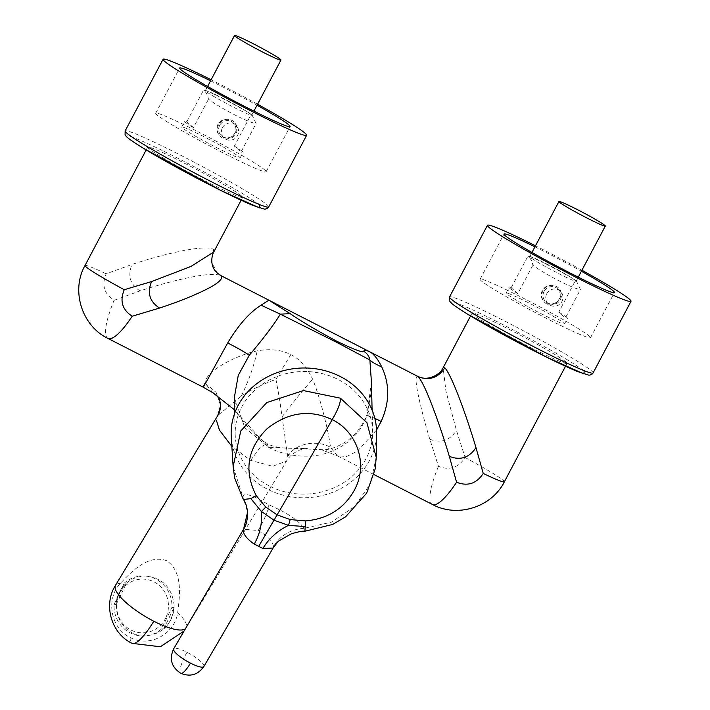 <?xml version="1.0" encoding="UTF-8"?>
<svg xmlns="http://www.w3.org/2000/svg" width="710" height="710" viewBox="0 0 710 710"><rect width="100%" height="100%" fill="white"/><g stroke="black" fill="none" stroke-linecap="round" stroke-linejoin="round"><path stroke-width="0.53" stroke-dasharray="3.55 2.66" d="M589.371 336.167A62.48 3.594 -152.1 0 1 590.516 337.729A62.48 3.594 -152.1 0 1 546.656 318.462A62.48 3.594 -152.1 0 1 480.093 279.261A62.48 3.594 -152.1 0 1 530.441 301.874A62.48 3.594 -152.1 0 1 589.371 336.167M534.941 246.832A62.48 3.594 -152.1 0 1 581.392 271.247M581.925 270.244A81.224 4.677 27.9 0 0 535.491 245.784M529.305 346.835A53.729 3.088 27.9 0 0 567.033 363.405A53.729 3.088 27.9 0 0 520.989 335.528A53.729 3.088 27.9 0 0 472.061 313.119A53.729 3.088 27.9 0 0 529.305 346.835M418.172 376.584C415.332 375.146 415.368 381.368 418.296 395.239C420.995 408.046 424.651 421.997 429.807 439.215L438.469 466.319C449.528 470.659 458.411 467.73 465.112 457.533L456.45 430.429L445.933 391.095L443.12 367.771M546.798 293.745A8.751 8.485 -48.7 0 1 560.137 291.038A8.751 8.485 -48.7 0 1 560.74 303.214A8.751 8.485 -48.7 0 1 546.798 293.745M544.073 291.348A8.751 8.485 131.3 0 0 558.016 300.827A8.751 8.485 131.3 0 0 557.412 288.65A8.751 8.485 131.3 0 0 544.073 291.348M542.99 290.798A9.993 9.7 131.3 0 0 558.93 301.626A9.993 9.7 131.3 0 0 558.237 287.71A9.993 9.7 131.3 0 0 542.99 290.798M575.437 280.592L572.18 278.098A26.243 1.509 -152.1 0 1 575.739 280.61A26.243 1.509 -152.1 0 1 576.129 281.187A26.243 1.509 -152.1 0 1 554.98 271.69A26.243 1.509 -152.1 0 1 530.237 257.286A26.243 1.509 -152.1 0 1 529.749 256.63A26.243 1.509 -152.1 0 1 530.113 256.567A33.042 1.899 -152.1 0 1 572.18 278.098A26.243 1.509 27.9 0 0 548.173 264.723A26.243 1.509 27.9 0 0 530.113 256.567L527.858 256.248C530.299 257.854 531.967 260.836 532.864 265.212C545.892 274.85 573.059 288.757 580.443 289.556L576.671 281.471L575.437 280.592L558.743 312.125L565.4 317.973L580.443 289.556M542.36 290.239C540.363 294.836 541.135 298.892 544.677 302.407C553.667 311.104 567.166 294.703 557.865 287.39C551.901 283.494 546.727 284.444 542.36 290.239M517.821 293.62A33.042 1.899 -152.1 0 1 509.088 287.417A33.042 1.899 -152.1 0 1 511.165 287.781L517.821 293.62L532.864 265.212M511.165 287.781L527.858 256.248M558.743 312.125A33.042 1.899 -152.1 0 1 567.476 318.328A33.042 1.899 -152.1 0 1 565.4 317.973M508.191 293.399A33.042 1.899 -152.1 0 1 541.277 309.533A33.042 1.899 -152.1 0 1 564.503 323.955A33.042 1.899 -152.1 0 1 541.304 313.767A33.042 1.899 -152.1 0 1 506.106 293.035A33.042 1.899 -152.1 0 1 508.191 293.399M264.99 170.16A62.48 3.594 -152.1 0 1 266.143 171.722A62.48 3.594 -152.1 0 1 222.274 152.455A62.48 3.594 -152.1 0 1 155.712 113.254A62.48 3.594 -152.1 0 1 206.06 135.867A62.48 3.594 -152.1 0 1 264.99 170.16M210.559 80.825A62.48 3.594 -152.1 0 1 257.02 105.24M257.552 104.237A81.224 4.677 27.9 0 0 211.118 79.777M204.924 180.828A53.729 3.088 27.9 0 0 242.651 197.398A53.729 3.088 27.9 0 0 196.617 169.521A53.729 3.088 27.9 0 0 147.68 147.112A53.729 3.088 27.9 0 0 204.924 180.828M213.719 252.059L213.426 249.379L211.349 262.114L217.535 273.252M108.018 338.457A53.729 12.611 117.1 0 1 107.396 338.031A53.729 12.611 117.1 0 1 114.097 300.312C104.139 293.887 101.486 285.056 106.136 273.82L132.078 264.422C162.404 254.295 204.933 244.107 213.426 249.379M222.425 127.738A8.751 8.485 -48.7 0 1 235.764 125.031A8.751 8.485 -48.7 0 1 236.368 137.207A8.751 8.485 -48.7 0 1 222.425 127.738M219.701 125.342A8.751 8.485 131.3 0 0 233.643 134.82A8.751 8.485 131.3 0 0 233.04 122.644A8.751 8.485 131.3 0 0 219.701 125.342M218.618 124.791A9.993 9.7 131.3 0 0 234.557 135.619A9.993 9.7 131.3 0 0 233.865 121.703A9.993 9.7 131.3 0 0 218.618 124.791M251.065 114.585L247.808 112.091A26.243 1.509 -152.1 0 1 251.367 114.603A26.243 1.509 -152.1 0 1 251.757 115.18A26.243 1.509 -152.1 0 1 230.608 105.683A26.243 1.509 -152.1 0 1 205.856 91.279A26.243 1.509 -152.1 0 1 205.376 90.623A26.243 1.509 -152.1 0 1 205.731 90.561A33.042 1.899 -152.1 0 1 247.808 112.091A26.243 1.509 27.9 0 0 223.801 98.717A26.243 1.509 27.9 0 0 205.731 90.561L203.486 90.241C205.918 91.847 207.586 94.829 208.491 99.205C221.511 108.843 248.677 122.75 256.061 123.549L252.298 115.464L251.065 114.585L234.362 146.118L241.018 151.967L256.061 123.549M217.979 124.232C215.982 128.829 216.754 132.885 220.304 136.4C229.286 145.097 242.793 128.696 233.492 121.383C227.519 117.487 222.354 118.437 217.979 124.232M193.448 127.614A33.042 1.899 -152.1 0 1 184.707 121.41A33.042 1.899 -152.1 0 1 186.792 121.774L193.448 127.614L208.491 99.205M186.792 121.774L203.486 90.241M234.362 146.118A33.042 1.899 -152.1 0 1 243.104 152.322A33.042 1.899 -152.1 0 1 241.018 151.967M183.81 127.392A33.042 1.899 -152.1 0 1 216.896 143.526A33.042 1.899 -152.1 0 1 240.131 157.948A33.042 1.899 -152.1 0 1 216.932 147.76A33.042 1.899 -152.1 0 1 181.733 127.028A33.042 1.899 -152.1 0 1 183.81 127.392M126.469 583.079A29.989 28.959 90.8 0 0 119.165 592.717A29.989 28.959 90.8 0 0 116.191 604.574L126.469 583.079L124.339 583.052A29.989 28.959 -89.2 0 1 143.429 575.979A29.989 28.959 -89.2 0 1 171.909 607.396L161.64 628.891A29.989 28.959 -89.2 0 1 142.541 635.956A29.989 28.959 -89.2 0 1 114.062 604.538L116.191 604.574M119.236 592.717C124.924 581.907 133.702 576.334 145.559 576.014C162.466 577.851 171.98 587.516 174.11 605.009C172.796 623.957 163.007 634.278 144.751 635.982C124.294 636.577 109.375 611.381 119.236 592.717M161.64 628.891L163.77 628.918A29.989 28.959 90.8 0 0 174.039 607.432L171.909 607.396M165.767 617.86A26.865 25.942 -89.2 0 1 120.922 620.868A26.865 25.942 -89.2 0 1 140.864 579.156A26.865 25.942 -89.2 0 1 165.767 617.86M114.062 604.538L124.339 583.052M163.77 628.918L174.039 607.432M234.611 409.945L238.524 414.862C237.832 416.273 236.421 410.549 234.309 397.689L244.888 427.819L268.531 447.247C282.82 455.35 307.128 459.237 325.943 453.344C346.791 446.404 360.431 433.792 366.866 415.519L374.818 418.296M269.463 486.039A68.728 61.308 -1.4 0 1 235.196 434.467A68.728 61.308 -1.4 0 1 302.424 371.516A68.728 61.308 -1.4 0 1 372.608 431.156A68.728 61.308 -1.4 0 1 338.865 485.427A68.728 61.308 -1.4 0 1 269.463 486.039M371.428 382.202L366.884 415.483M376.531 429.976L357.591 451.045L346.773 456.45L337.401 455.855L330.469 447.344C329.289 435.159 320.955 399.348 312.648 379.255C307.004 367.15 299.726 358.94 290.816 354.618C281.222 349.764 270.013 348.512 257.197 350.873C235.258 355.488 205.03 371.57 205.048 383.151L202.998 387.065M114.097 300.312L140.039 290.914C157.38 285.216 172.779 281.009 188.594 277.69C205.722 274.078 216.648 273.465 221.387 275.87M290.816 354.618L275.942 379.326C262.034 384.545 250.515 390.101 241.391 395.985L217.784 415.501M275.942 379.326L279.527 398.984L287.763 456.734L286.671 460.967L272.72 466.292L250.63 460.391L231.859 446.386M220.597 405.534L216.053 392.31L205.048 383.151L212.885 392.772M250.63 460.391L260.357 447.176L267.111 443.635C257.251 437.688 247.559 427.864 238.027 414.178L268.531 447.247L323.44 449.732C330.363 449.794 338.705 446.528 348.468 439.952C357.219 432.816 363.254 424.527 366.591 415.075L374.827 418.332M177.695 612.597C179.896 595.424 182.958 571.816 166.655 560.696C148.23 554.235 132.193 571 120.407 583.283C105.435 599.036 110.636 628.341 130.17 637.456C148.931 647.946 174.669 634.571 177.695 612.597L177.695 612.597A41.233 11.316 31.1 0 1 186.144 627.915L286.671 460.967C289.565 455.678 294.81 451.711 302.407 449.066L307.519 448.365L294.117 448.285C282.323 448.471 273.323 446.918 267.111 443.635L268.531 447.247M287.763 456.734C294.73 443.146 317.281 439.49 330.469 447.344L325.499 450.885L321.444 449.82L337.41 455.855M231.265 436.854A72.722 64.876 178.6 0 0 267.43 489.199A72.722 64.876 178.6 0 0 376.584 433.348M376.238 457.284L370.505 483.59L354.583 506.629L331.304 522.214L303.916 528.355C298.874 520.492 286.946 512.549 268.114 504.526C251.855 494.595 243.486 492.145 242.989 497.169L233.137 466.665M243.299 499.467L242.989 497.169L247.595 512.025M268.114 504.526C269.161 508.36 265.842 517.049 258.165 530.565L243.619 529.136M258.165 530.565C267.342 535.677 272.445 540.94 273.492 546.336C280.556 535.296 290.701 529.296 303.916 528.355L304.892 531.231M273.093 548.04L273.492 546.336M120.407 583.283L120.407 583.283A41.233 11.316 31.1 0 0 115.49 585.368M203.85 666.539A17.493 3.941 30.3 0 0 187.032 652.286L187.032 652.286A17.493 3.941 30.3 0 0 173.639 648.887M465.112 457.533A53.729 3.088 -152.1 0 1 504.357 481.779M584.161 370.655L571.63 362.446C560.714 355.435 514.217 329.245 475.052 310.971C437.111 293.443 452.35 305.123 467.464 314.077M593.072 372.963A81.224 4.677 27.9 0 0 591.581 370.922A81.224 4.677 27.9 0 0 576.067 360.414A81.224 4.677 27.9 0 0 497.595 317.468A81.224 4.677 27.9 0 0 449.519 296.949M85.014 265.487A53.729 3.088 -152.1 0 1 106.136 273.82M259.78 204.649L247.258 196.439C236.332 189.428 189.836 163.238 150.68 144.964C112.739 127.436 127.977 139.116 143.083 148.071M268.7 206.956A81.224 4.677 27.9 0 0 267.2 204.915A81.224 4.677 27.9 0 0 251.686 194.407A81.224 4.677 27.9 0 0 173.222 151.461A81.224 4.677 27.9 0 0 125.137 130.942M438.469 466.319A53.729 12.611 -62.9 0 0 431.769 504.038A53.729 12.611 -62.9 0 0 432.39 504.464M140.039 290.914C130.081 284.488 127.427 275.658 132.078 264.422M241.391 395.985C248.979 380.125 254.251 365.091 257.197 350.873M282.083 416.805C292.875 402.588 303.063 390.074 312.648 379.255M429.807 439.215C440.874 443.546 449.749 440.617 456.45 430.429M185.399 628.767A41.233 11.316 31.1 0 0 186.144 627.915L184.094 631.004M366.866 415.519L371.223 392.124L371.419 381.865M130.17 637.456A41.233 9.683 -62.9 0 0 132.033 643.349M187.032 652.286A17.493 4.109 -62.9 0 0 180.775 673.284M590.516 337.729L614.452 292.529M480.093 279.261L504.02 234.06M565.524 366.253L567.033 363.405M470.553 315.968L472.061 313.119M545.875 301.794L548.59 304.191M557.412 288.65L560.137 291.038M576.129 281.187L578.268 277.148M529.749 256.63L531.959 252.449M575.739 280.61L576.671 281.471M564.503 323.955L567.476 318.328M506.106 293.035L509.088 287.417M266.143 171.722L290.079 126.522M155.712 113.254L179.648 68.053M241.143 200.247L242.651 197.398M146.171 149.961L147.68 147.112M221.493 135.787L224.218 138.184M233.04 122.644L235.764 125.031M251.757 115.18L253.896 111.142M205.376 90.623L207.586 86.442M251.367 114.603L252.298 115.464M240.131 157.948L243.104 152.322M181.733 127.028L184.707 121.41M145.559 576.014L143.429 575.979M144.751 635.982L142.541 635.956M234.69 413.22L235.196 434.467M372.102 410.096L372.608 431.156M337.401 455.855L374.055 474.608"/><path stroke-width="1.06" d="M559.418 202.164A26.243 1.509 27.9 0 0 584.17 216.568A26.243 1.509 27.9 0 0 605.319 226.064A26.243 1.509 27.9 0 0 582.83 212.45A26.243 1.509 27.9 0 0 558.939 201.507A26.243 1.509 27.9 0 0 559.418 202.164M581.392 271.247A62.48 3.594 -152.1 0 1 613.298 290.958A62.48 3.594 -152.1 0 1 614.452 292.529A62.48 3.594 -152.1 0 1 557.554 266.472A62.48 3.594 -152.1 0 1 504.02 234.06A62.48 3.594 -152.1 0 1 534.941 246.832M535.491 245.784A81.224 4.677 27.9 0 0 487.459 225.292A81.224 4.677 27.9 0 0 557.048 267.43A81.224 4.677 27.9 0 0 631.021 301.297A81.224 4.677 27.9 0 0 629.522 299.265A81.224 4.677 27.9 0 0 581.925 270.244M374.055 474.608L432.39 504.464A53.729 12.611 -62.9 0 0 456.592 482.232C467.65 486.563 476.525 483.634 483.226 473.446L475.966 447.566C466.976 417.391 452.039 375.466 444.815 367.798C438.123 377.986 429.239 380.915 418.172 376.584L221.387 275.87C223.215 279.234 217.251 284.195 203.495 290.772C190.812 296.842 176.861 302.318 159.555 308.051L132.211 316.225C122.262 309.8 119.608 300.969 124.25 289.724L151.594 281.559L190.937 266.445L213.719 252.059L241.143 200.247M470.553 315.968L443.12 367.771L444.815 367.798M235.045 36.157A26.243 1.509 27.9 0 0 259.798 50.561A26.243 1.509 27.9 0 0 280.938 60.057A26.243 1.509 27.9 0 0 258.458 46.443A26.243 1.509 27.9 0 0 234.557 35.5A26.243 1.509 27.9 0 0 235.045 36.157M257.02 105.24A62.48 3.594 -152.1 0 1 288.926 124.96A62.48 3.594 -152.1 0 1 290.079 126.522A62.48 3.594 -152.1 0 1 233.182 100.465A62.48 3.594 -152.1 0 1 179.648 68.053A62.48 3.594 -152.1 0 1 210.559 80.825M211.118 79.777A81.224 4.677 27.9 0 0 163.087 59.285A81.224 4.677 27.9 0 0 232.676 101.423A81.224 4.677 27.9 0 0 306.64 135.29A81.224 4.677 27.9 0 0 305.14 133.258A81.224 4.677 27.9 0 0 257.552 104.237M381.74 366.955C375.439 364.079 371.481 361.754 369.883 359.979L337.454 342.717L337.028 341.368C315.835 329.928 300.215 320.689 290.177 313.651L268.859 300.161L370.709 352.284C374.676 355.106 378.35 359.997 381.74 366.955C389.879 384.367 389.683 402.534 381.155 421.456L376.531 429.976M205.048 383.151C198.01 397.511 213.018 369.395 227.715 342.965L227.724 342.939C238.356 325.091 249.467 312.506 261.049 305.193L280.317 314.139L337.454 342.717M290.177 313.651L280.317 314.139C274.326 324.142 263.969 337.853 249.263 355.293L238.249 375.368L234.309 397.715M370.709 352.284C360.831 347.714 365.65 351.592 363.458 351.148C366.946 353.11 369.085 356.056 369.883 359.979L371.428 382.202M456.592 482.232L449.332 456.353C444.132 439.099 439.029 423.879 433.198 408.321C426.896 391.494 421.891 380.906 418.172 376.584M261.049 305.193L268.859 300.161M227.715 342.965C238.587 348.575 245.767 352.692 249.245 355.32C245.784 352.666 238.604 348.548 227.724 342.939M374.818 418.296L381.155 421.456L374.827 418.332M132.211 316.225A53.729 12.611 117.1 0 1 108.018 338.457L202.998 387.065L212.885 392.772L234.611 409.945M217.837 415.403L220.597 405.534C220.242 410.247 219.319 413.539 217.837 415.403M231.859 446.386L219.443 430.154L216.399 420.205M376.584 433.348A72.722 64.876 178.6 0 0 302.3 368.011A72.722 64.876 178.6 0 0 231.265 436.854L233.137 466.656L240.761 430.997L266.8 402.543L303.41 390.571L340.409 398.186L366.901 422.69L376.238 457.284L376.584 433.348M340.409 398.186C340.729 402.614 337.987 409.776 332.191 419.645C309.8 409.111 288.038 412.173 266.907 428.84C247.284 448.8 243.734 471.076 256.248 495.669L250.879 498.642L243.299 499.467L234.673 478.016L233.137 466.665M173.639 648.887C169.069 659.049 171.447 667.178 180.775 673.284A17.493 4.109 -62.9 0 0 190.457 663.14A17.493 3.941 30.3 0 1 173.639 648.887L243.619 529.136L243.219 530.84L247.595 512.025M256.248 495.669L265.797 507.1L277.113 514.856A3163.387 742.616 -62.9 0 0 332.191 419.645C356.118 431.05 368.65 462.689 354.805 489.385C344.403 508.413 327.993 518.921 305.566 520.909L304.892 531.231L332.679 524.433L345.646 516.782L366.697 493.095L375.262 468.715L376.238 457.284M250.879 498.642L261.404 511.484C262.31 523.394 259.913 534.248 254.215 544.064C247.426 539.351 243.761 534.941 243.219 530.84M305.531 526.607L288.517 525.356C277.459 530.787 268.912 538.491 262.869 548.493L254.215 544.064M262.869 548.493L273.093 548.04L203.85 666.539A17.493 3.941 30.3 0 1 190.457 663.14M305.566 520.909L290.177 519.578L288.517 525.356L273.98 520.208L261.404 511.484L265.797 507.1M258.546 546.611L277.113 514.856L290.177 519.578M565.524 366.253L504.357 481.779A53.729 3.088 -152.1 0 1 483.226 473.446M467.464 314.077L545.919 356.819L583.957 373.939L584.161 370.655M593.072 372.963C592.211 374.303 590.818 375.04 588.901 375.164L577.532 371.543C562.861 365.384 542.68 355.524 516.995 341.963C497.337 331.526 480.901 322.278 467.686 314.228C451.666 304.262 450.912 302.771 450.131 301.759L449.465 300.676L449.519 296.949A81.224 4.677 27.9 0 0 519.099 339.078A81.224 4.677 27.9 0 0 593.072 372.963L631.021 301.297M124.25 289.724A53.729 3.088 -152.1 0 1 85.014 265.487L146.171 149.961M143.083 148.071L221.547 190.812L259.585 207.932L259.78 204.649M268.7 206.956C267.839 208.296 266.445 209.033 264.528 209.157L253.159 205.536C238.48 199.377 218.307 189.517 192.623 175.956C172.965 165.519 156.528 156.271 143.305 148.221C127.294 138.255 126.54 136.764 125.759 135.752L125.084 134.669L125.137 130.942A81.224 4.677 27.9 0 0 194.726 173.071A81.224 4.677 27.9 0 0 268.7 206.956L306.64 135.29M363.458 351.148C363.875 353.252 355.062 349.986 337.028 341.368M159.555 308.051C149.597 301.626 146.943 292.795 151.594 281.559M213.719 252.05C210.817 257.916 210.568 267.555 217.535 273.252L221.387 275.87M449.332 456.353C460.391 460.684 469.274 457.755 475.966 447.566M217.784 415.501L115.49 585.368A41.233 11.316 31.1 0 0 153.786 621.232A41.233 11.316 31.1 0 0 185.399 628.767M115.49 585.368C103.021 604.805 111.186 633.418 132.033 643.349A41.233 9.683 -62.9 0 0 153.786 621.232M449.519 296.949L487.459 225.292M578.268 277.148L605.319 226.064M531.959 252.449L558.939 201.507M125.137 130.942L163.087 59.285M253.896 111.142L280.938 60.057M207.586 86.442L234.557 35.5M234.309 397.529L234.69 413.22M371.428 382.095L372.102 410.096M220.686 275.4L217.535 273.252M443.12 367.78C439.561 375.652 426.382 381.563 417.64 376.202M85.014 265.487C70.672 290.745 82.049 326.112 108.018 338.457M504.357 481.779C491.719 507.295 457.213 518.025 432.39 504.464M212.885 392.772C217.597 395 220.162 399.26 220.597 405.534M132.033 643.349L160.336 646.766L184.094 631.004M243.619 529.136C247.089 524.575 247.888 514.821 247.604 512.309L247.612 512.371C246.849 506.239 245.411 501.943 243.299 499.467M304.892 531.231C302.708 530.92 298.156 531.79 291.233 533.849L278.178 541.322L273.093 548.04M180.775 673.284C190.245 677.109 197.93 674.864 203.85 666.539"/></g></svg>
